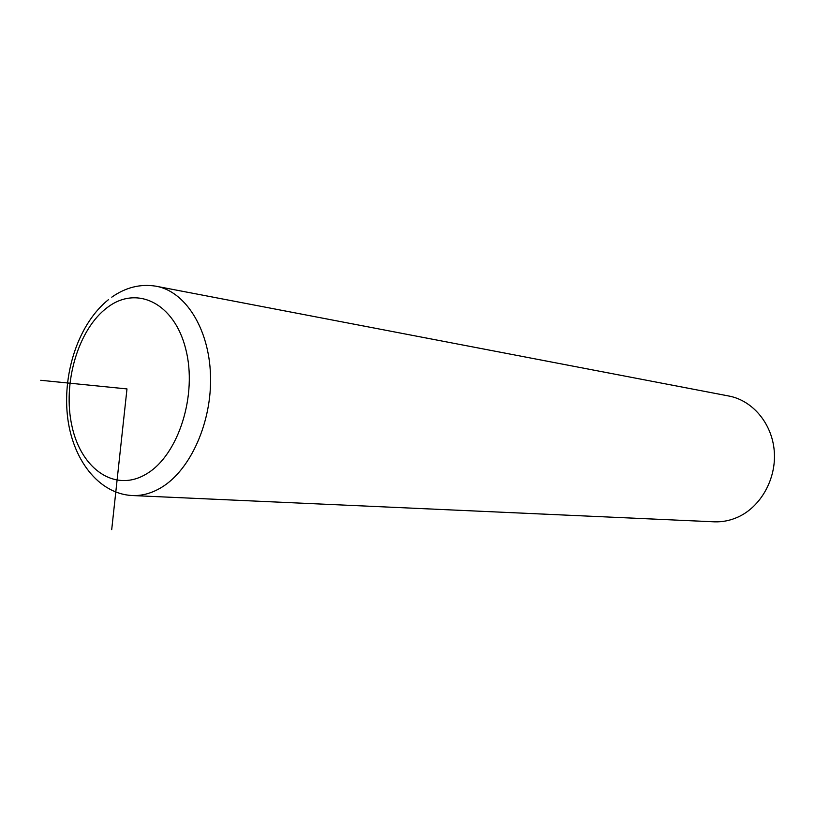 <?xml version="1.0" encoding="UTF-8"?>
<svg xmlns="http://www.w3.org/2000/svg" width="815" height="815" viewBox="0 0 815 815"><rect width="100%" height="100%" fill="white"/><g stroke="black" fill="none" stroke-linecap="round" stroke-linejoin="round"><path stroke-width="1.22" d="M713.4 521.783L714.561 521.834C722.436 522.079 730.108 520.551 737.575 517.25C760.731 507.022 776.552 478.884 774.25 451.072C772.05 423.23 752.235 400.043 728.243 395.907L157.336 286.473M40.75 380.289L126.987 388.928L111.706 529.628M714.561 521.834L132.916 495.561C142.533 495.826 152.048 493.116 161.462 487.441C190.69 469.888 212.165 421.722 210.494 374.951C208.986 328.129 184.974 290.904 155.665 286.147C140.262 283.752 125.622 287.43 111.757 297.169M147.057 473.556C178.617 454.607 197.638 394.613 185.728 348.973C174.288 303.027 136.879 285.067 107.631 307.286C78.179 328.873 62.246 383.254 72.005 426.327C81.327 469.654 115.669 493.207 147.057 473.556M108.527 299.594C79.137 323.097 62.796 371.416 67.37 415.1C71.812 458.682 98.34 494.277 132.916 495.561"/></g></svg>
